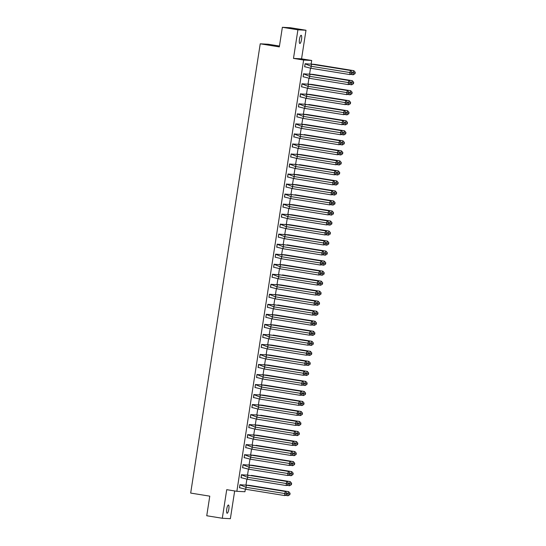 <?xml version="1.0" encoding="UTF-8"?>
<svg xmlns="http://www.w3.org/2000/svg" width="546" height="546" viewBox="0 0 546 546"><rect width="100%" height="100%" fill="white"/><g stroke="black" fill="none" stroke-linecap="round" stroke-linejoin="round"><path stroke-width="0.82" d="M226.747 509.077A4.163 1.031 -80.8 0 1 228.446 505.023A4.163 1.031 -80.8 0 1 228.815 509.186A4.163 1.031 -80.8 0 1 227.116 513.24A4.163 1.031 -80.8 0 1 226.747 509.077M299.474 39.326A4.163 1.031 -80.8 0 1 301.167 35.272A4.163 1.031 -80.8 0 1 301.535 39.435A4.163 1.031 -80.8 0 1 299.843 43.489A4.163 1.031 -80.8 0 1 299.474 39.326M245.331 489.209L244.942 491.748L236.862 491.311L226.726 489.673L222.297 518.263L206.743 515.752L209.78 496.157L190.677 493.072L260.23 43.81L279.327 46.895L282.364 27.3L290.438 27.737L305.992 30.248L297.911 29.812L293.489 58.402L303.631 60.04L311.705 60.476L311.152 64.039M282.364 27.3L297.911 29.812M222.297 518.263L230.371 518.7L234.671 490.956M293.489 58.402L301.563 58.838L305.992 30.248M301.563 58.838L311.705 60.476M310.503 68.223L309.602 74.058M308.954 78.249L308.046 84.084M307.405 88.268L306.497 94.103M305.849 98.294L304.948 104.129M304.299 108.32L303.392 114.155M302.743 118.339L301.842 124.174M301.194 128.365L300.293 134.2M299.645 138.384L298.737 144.226M298.089 148.41L297.188 154.245M296.539 158.436L295.639 164.271M294.99 168.455L294.082 174.297M293.434 178.481L292.533 184.316M291.885 188.506L290.984 194.342M290.335 198.526L289.428 204.368M288.779 208.552L287.879 214.387M287.23 218.577L286.322 224.413M285.674 228.597L284.773 234.432M284.125 238.622L283.224 244.458M282.575 248.648L281.668 254.484M281.019 258.668L280.118 264.503M279.47 268.693L278.569 274.529M277.921 278.719L277.013 284.555M276.365 288.738L275.464 294.574M274.815 298.764L273.915 304.6M273.266 308.783L272.358 314.626M271.71 318.809L270.809 324.645M270.161 328.835L269.26 334.671M268.612 338.854L267.704 344.697M267.055 348.88L266.155 354.716M265.506 358.906L264.598 364.742M263.95 368.925L263.049 374.768M262.401 378.951L261.5 384.787M260.851 388.977L259.944 394.813M259.295 398.996L258.394 404.832M257.746 409.022L256.845 414.858M256.197 419.048L255.289 424.884M254.641 429.067L253.74 434.903M253.091 439.093L252.191 444.929M251.542 449.112L250.634 454.954M249.986 459.138L249.085 464.974M248.437 469.164L247.529 475M246.888 479.183L245.98 485.025M279.456 46.048L268.304 44.246L260.23 43.81M236.862 491.311L303.631 60.04M311.8 64.244L350.621 70.509L349.788 72.529L351.747 72.809L351.815 73.498L349.986 74.597L349.788 72.529L310.967 66.257L305.118 63.814L304.675 66.708L311.165 68.332L310.967 66.257L311.8 64.244L305.112 63.718L304.634 66.803L305.016 66.824M304.32 73.874L303.562 73.744L303.085 76.822L303.467 76.849M308.695 84.289L347.515 90.561L346.683 92.574L348.641 92.854L348.71 93.543L346.881 94.649L346.683 92.574L307.862 86.302L302.02 83.866L301.569 86.753L308.06 88.377L307.862 86.302L308.695 84.289L302.006 83.763L301.529 86.848L301.918 86.869M301.215 93.926L300.457 93.789L299.979 96.874L300.361 96.895M305.589 104.334L344.41 110.606L343.584 112.619L345.543 112.899L345.604 113.595L343.782 114.694L343.584 112.619L304.764 106.354L298.915 103.911L298.464 106.804L304.955 108.422L304.764 106.354L305.589 104.334L298.908 103.815L298.43 106.893L298.812 106.914M298.116 113.971L297.352 113.834L296.874 116.919L297.256 116.94M302.491 124.379L341.311 130.651L340.479 132.671L342.438 132.951L342.506 133.64L340.677 134.739L340.479 132.671L301.658 126.399L295.809 123.956L295.366 126.849L301.856 128.474L301.658 126.399L302.491 124.379L295.802 123.86L295.325 126.945L295.707 126.965M295.011 134.016L294.246 133.879L293.768 136.964L294.157 136.985M293.461 144.042L292.697 143.905L292.219 146.99L292.601 147.011M291.905 154.061L291.148 153.931L290.67 157.016L291.052 157.036M290.356 164.087L289.592 163.95L289.114 167.035L289.503 167.056M288.8 174.113L288.042 173.976L287.565 177.061L287.947 177.081M287.251 184.132L286.493 184.002L286.015 187.087L286.397 187.107M285.701 194.158L284.937 194.021L284.459 197.106L284.848 197.126M284.145 204.184L283.388 204.047L282.91 207.132L283.292 207.152M282.596 214.203L281.838 214.073L281.361 217.158L281.743 217.178M281.047 224.229L280.282 224.092L279.805 227.177L280.194 227.197M285.421 234.644L324.242 240.909L323.409 242.929L325.368 243.209L325.436 243.898L323.607 244.997L323.409 242.929L284.589 236.657L278.74 234.214L278.296 237.107L284.787 238.732L284.589 236.657L285.421 234.644L278.733 234.118L278.255 237.203L278.637 237.223M277.941 244.274L277.177 244.144L276.706 247.222L277.088 247.242M282.316 254.689L321.137 260.961L320.304 262.974L322.263 263.254L322.331 263.943L320.502 265.049L320.304 262.974L281.483 256.702L275.641 254.265L275.191 257.152L281.681 258.777L281.483 256.702L282.316 254.689L275.628 254.163L275.15 257.248L275.532 257.268M274.836 264.325L274.078 264.189L273.601 267.274L273.983 267.294M273.287 274.345L272.522 274.215L272.045 277.293L272.434 277.313M271.737 284.37L270.973 284.234L270.495 287.319L270.877 287.339M276.105 294.779L314.933 301.051L314.1 303.071L316.059 303.351L316.127 304.04L314.298 305.139L314.1 303.071L275.28 296.799L269.431 294.355L268.98 297.249L275.477 298.874L275.28 296.799L276.105 294.779L269.424 294.26L268.946 297.345L269.328 297.365M268.632 304.415L267.868 304.279L267.39 307.364L267.779 307.384M273.007 314.83L311.827 321.096L310.995 323.116L312.954 323.396L313.022 324.085L311.193 325.191L310.995 323.116L272.174 316.844L266.325 314.4L265.882 317.294L272.372 318.919L272.174 316.844L273.007 314.83L266.318 314.305L265.841 317.39L266.223 317.41M265.527 324.46L264.769 324.331L264.291 327.416L264.673 327.436M263.977 334.486L263.213 334.35L262.735 337.435L263.124 337.455M262.421 344.512L261.664 344.376L261.186 347.461L261.568 347.481M260.872 354.531L260.114 354.402L259.637 357.487L260.019 357.507M259.323 364.557L258.558 364.421L258.081 367.506L258.47 367.526M257.767 374.583L257.009 374.447L256.531 377.532L256.913 377.552M256.217 384.602L255.453 384.473L254.982 387.551L255.364 387.578M254.668 394.628L253.904 394.492L253.426 397.577L253.808 397.597M259.036 405.043L297.863 411.309L297.031 413.329L298.99 413.609L299.058 414.298L297.229 415.397L297.031 413.329L258.21 407.057L252.361 404.613L251.918 407.507L258.408 409.131L258.21 407.057L259.036 405.043L252.354 404.518L251.877 407.603L252.259 407.623M251.563 414.673L250.798 414.544L250.321 417.622L250.71 417.642M255.938 425.088L294.758 431.354L293.925 433.374L295.884 433.654L295.952 434.343L294.123 435.449L293.925 433.374L255.105 427.102L249.256 424.665L248.812 427.552L255.303 429.176L255.105 427.102L255.938 425.088L249.249 424.563L248.771 427.648L249.153 427.668M248.457 434.725L247.7 434.589L247.222 437.674L247.604 437.694M252.832 445.133L291.653 451.405L290.827 453.419L292.786 453.699L292.847 454.388L291.018 455.494L290.827 453.419L251.999 447.154L246.157 444.71L245.707 447.597L252.197 449.222L251.999 447.154L252.832 445.133L246.144 444.608L245.666 447.693L246.055 447.713M245.352 454.77L244.594 454.634L244.117 457.719L244.499 457.739M249.727 465.178L288.554 471.451L287.722 473.471L289.68 473.751L289.742 474.44L287.919 475.539L287.722 473.471L248.901 467.199L243.052 464.755L242.601 467.649L249.099 469.273L248.901 467.199L249.727 465.178L243.045 464.66L242.567 467.745L242.95 467.765M242.253 474.815L241.489 474.679L241.011 477.764L241.4 477.784M246.628 485.23L285.449 491.496L284.616 493.516L286.575 493.796L286.643 494.485L284.814 495.584L284.616 493.516L245.796 487.244L239.947 484.8L239.503 487.694L245.993 489.318L245.796 487.244L246.628 485.23L239.94 484.705L239.462 487.79L239.844 487.81M300.02 96.779L306.511 98.403L306.313 96.328L300.464 93.885L300.116 96.813M293.809 136.869L300.3 138.493L300.102 136.425L294.26 133.982L293.912 136.903M292.26 146.894L298.751 148.519L298.553 146.444L292.704 144.001L292.363 146.929M289.155 166.939L295.645 168.564L295.447 166.496L289.605 164.053L289.257 166.974M287.606 176.965L294.096 178.59L293.898 176.515L288.049 174.072L287.708 177M286.029 186.985L292.547 188.609L292.349 186.541L286.5 184.098L286.152 187.025M282.951 207.036L289.441 208.661L289.243 206.586L283.394 204.143L283.053 207.07M281.395 217.062L287.892 218.68L287.694 216.612L281.845 214.168L281.497 217.096M276.74 247.133L283.231 248.751L283.04 246.683L277.191 244.239L276.842 247.167M270.536 287.223L277.027 288.848L276.829 286.773L270.98 284.329L270.639 287.257M264.325 327.32L270.823 328.945L270.625 326.87L264.776 324.426L264.428 327.354M259.671 357.391L266.168 359.009L265.97 356.941L260.121 354.497L259.773 357.425M258.121 367.41L264.612 369.035L264.414 366.96L258.572 364.523L258.224 367.444M253.467 397.481L259.957 399.106L259.76 397.031L253.91 394.594L253.569 397.515M247.256 437.578L253.754 439.202L253.556 437.128L247.707 434.684L247.358 437.612M241.052 477.668L247.543 479.292L247.345 477.224L241.503 474.781L241.155 477.702M305.118 63.814L305.849 63.855L305.118 63.814M349.986 74.597L311.165 68.332M305.828 63.855L305.112 63.739M351.815 73.498L352.027 72.133L351.747 72.809M350.621 70.509L352.027 72.133M310.196 64.019L315.028 64.414L314.892 64.742M350.443 74.324L353.214 74.775L353.016 72.7L353.849 70.687L315.028 64.414M353.214 74.775L355.043 73.669L355.255 72.311L354.975 72.98L352.068 72.55M355.255 72.311L353.849 70.687M354.975 72.98L355.043 73.669M309.616 78.351L309.418 76.283L303.569 73.84L303.119 76.733L309.616 78.351L348.437 84.623L348.239 82.548L309.418 76.283L310.244 74.263L303.542 73.833M304.149 73.874L303.569 73.84M304.279 73.874L303.556 73.758M349.065 80.535L350.471 82.159L350.198 82.828L348.239 82.548L349.065 80.535L310.244 74.263M350.198 82.828L350.259 83.524L348.437 84.623M350.259 83.524L350.471 82.159M302.6 83.893L301.993 83.859M302.743 83.9L302.02 83.866M346.881 94.649L308.06 88.377M302.723 83.9L302.006 83.784M348.71 93.543L348.921 92.185L348.641 92.854M347.515 90.561L348.921 92.185M307.145 94.315L345.966 100.58L345.133 102.6L347.092 102.88L347.16 103.569L345.331 104.668L345.133 102.6L306.313 96.328L307.145 94.315L300.443 93.885M301.044 93.919L300.464 93.885M345.331 104.668L306.511 98.403M301.174 93.919L300.45 93.803M347.16 103.569L347.372 102.204L347.092 102.88M345.966 100.58L347.372 102.204M298.915 103.911L299.638 103.952L298.915 103.911M343.782 114.694L304.955 108.422M299.624 103.945L298.901 103.829M345.604 113.595L345.543 112.899M344.41 110.606L345.816 112.23M303.405 118.448L303.207 116.373L297.365 113.93L296.915 116.824L303.405 118.448L342.226 124.72L342.028 122.645L303.207 116.373L304.04 114.36L297.338 113.93M297.945 113.964L297.365 113.93M298.068 113.971L297.352 113.855M342.861 120.625L344.267 122.249L343.987 122.925L342.028 122.645L342.861 120.625L304.04 114.36M343.987 122.925L344.055 123.614L342.226 124.72M344.055 123.614L344.267 122.249M308.64 74.044L313.479 74.44L313.343 74.768M348.887 84.35L351.665 84.801L351.467 82.726L352.3 80.706L313.479 74.44M351.665 84.801L353.494 83.695L353.706 82.33L353.426 83.006L350.512 82.569M353.706 82.33L352.3 80.706M353.426 83.006L353.494 83.695M307.091 84.064L311.923 84.459L311.793 84.787M347.338 94.369L350.116 94.82L349.918 92.752L350.744 90.732L311.923 84.459M350.116 94.82L351.938 93.721L352.15 92.356L351.877 93.032L348.962 92.595M352.15 92.356L350.744 90.732M351.877 93.032L351.938 93.721M305.542 94.089L310.374 94.485L310.237 94.813M345.789 104.395L348.56 104.846L348.362 102.771L349.194 100.757L310.374 94.485M348.56 104.846L350.389 103.74L350.6 102.382L350.32 103.051L347.406 102.621M350.6 102.382L349.194 100.757M350.32 103.051L350.389 103.74M303.986 104.115L308.688 104.832M344.233 114.421L347.01 114.865L346.812 112.797L347.645 110.777L308.824 104.511M347.01 114.865L348.839 113.766L349.051 112.401L348.771 113.077L345.857 112.64M349.051 112.401L347.645 110.777M348.771 113.077L348.839 113.766M302.436 114.134L307.268 114.53L307.139 114.858M342.683 124.44L345.461 124.891L345.263 122.816L346.089 120.802L307.268 114.53M345.461 124.891L347.283 123.792L347.495 122.427L347.222 123.096L344.308 122.666M347.495 122.427L346.089 120.802M347.222 123.096L347.283 123.792M295.809 123.956L296.539 123.997L295.809 123.956M340.677 134.739L301.856 128.474M296.519 123.99L295.796 123.874M342.506 133.64L342.717 132.275L342.438 132.951M341.311 130.651L342.717 132.275M300.887 124.16L305.719 124.556L305.583 124.884M341.134 134.466L343.905 134.917L343.707 132.842L344.54 130.828L305.719 124.556M343.905 134.917L345.734 133.811L345.946 132.453L345.666 133.122L342.751 132.692M345.946 132.453L344.54 130.828M345.666 133.122L345.734 133.811M300.935 134.405L339.755 140.677L338.93 142.69L340.888 142.97L340.95 143.659L339.127 144.765L338.93 142.69L300.102 136.425L300.935 134.405L294.233 133.975M294.84 134.009L294.26 133.982M339.127 144.765L300.3 138.493M294.963 134.016L294.246 133.9M340.95 143.659L340.888 142.97M339.755 140.677L341.161 142.301M299.331 134.179L304.033 134.903M339.578 144.492L342.356 144.936L342.158 142.868L342.99 140.848L304.163 134.582M342.356 144.936L344.185 143.837L344.396 142.472L344.116 143.148L341.202 142.711M344.396 142.472L342.99 140.848M344.116 143.148L344.185 143.837M292.704 144.001L293.434 144.042L292.704 144.001M299.385 144.431L338.206 150.696L337.373 152.716L339.332 152.996L339.4 153.685L337.571 154.791L337.373 152.716L298.553 146.444L299.385 144.431L293.291 144.035M337.571 154.791L298.751 148.519M293.414 144.042L292.697 143.926M339.4 153.685L339.612 152.32L339.332 152.996M338.206 150.696L339.612 152.32M297.782 144.205L302.614 144.601L302.477 144.929M338.029 154.511L340.806 154.962L340.608 152.887L341.434 150.873L302.614 144.601M340.806 154.962L342.629 153.863L342.84 152.498L342.567 153.167L339.653 152.737M342.84 152.498L341.434 150.873M342.567 153.167L342.629 153.863M297.201 158.545L297.004 156.47L291.155 154.027L290.704 156.92L297.201 158.545L336.022 164.81L335.824 162.742L297.004 156.47L297.829 154.45L291.134 154.027M291.735 154.061L291.155 154.027M291.864 154.061L291.141 153.945M336.657 160.722L338.063 162.346L337.783 163.022L335.824 162.742L336.657 160.722L297.829 154.45M337.783 163.022L337.851 163.711L336.022 164.81M337.851 163.711L338.063 162.346M296.232 154.231L301.064 154.627L300.928 154.955M336.473 164.537L339.25 164.988L339.052 162.913L339.885 160.899L301.064 154.627M339.25 164.988L341.079 163.882L341.291 162.524L341.011 163.193L338.097 162.756M341.291 162.524L339.885 160.899M341.011 163.193L341.079 163.882M296.28 164.476L335.101 170.748L334.275 172.761L336.234 173.041L336.295 173.73L334.473 174.836L334.275 172.761L295.447 166.496L296.28 164.476L289.578 164.046M290.185 164.08L289.605 164.053M334.473 174.836L295.645 168.564M290.308 164.087L289.592 163.971M336.295 173.73L336.234 173.041M335.101 170.748L336.507 172.372M294.676 164.25L299.379 164.974M334.923 174.563L337.701 175.007L337.503 172.939L338.336 170.918L299.508 164.653M337.701 175.007L339.53 173.908L339.735 172.543L339.462 173.219L336.548 172.782M339.735 172.543L338.336 170.918M339.462 173.219L339.53 173.908M294.731 174.502L333.551 180.767L332.719 182.787L334.678 183.067L334.746 183.756L332.917 184.855L332.719 182.787L293.898 176.515L294.731 174.502L288.029 174.072M288.629 174.106L288.049 174.072M332.917 184.855L294.096 178.59M288.759 174.113L288.042 173.997M334.746 183.756L334.957 182.391L334.678 183.067M333.551 180.767L334.957 182.391M293.127 174.276L297.959 174.672L297.823 175M333.374 184.582L336.145 185.033L335.954 182.958L336.78 180.944L297.959 174.672M336.145 185.033L337.974 183.934L338.186 182.569L337.913 183.238L334.998 182.808M338.186 182.569L336.78 180.944M337.913 183.238L337.974 183.934M293.175 184.521L332.002 190.793L331.169 192.813L333.128 193.086L333.197 193.782L331.367 194.881L331.169 192.813L292.349 186.541L293.175 184.521L286.479 184.091M287.08 184.132L286.5 184.098M331.367 194.881L292.547 188.609M287.21 184.132L286.486 184.016M333.197 193.782L333.128 193.086M332.002 190.793L333.401 192.417M291.578 184.302L296.41 184.698L296.273 185.026M331.818 194.608L334.596 195.059L334.398 192.984L335.23 190.964L296.41 184.698M334.596 195.059L336.425 193.953L336.636 192.588L336.356 193.264L333.442 192.827M336.636 192.588L335.23 190.964M336.356 193.264L336.425 193.953M290.991 198.635L290.793 196.567L284.951 194.123L284.5 197.01L290.991 198.635L329.811 204.907L329.62 202.832L290.793 196.567L291.625 194.547L284.923 194.117M285.531 194.151L284.951 194.123M285.654 194.158L284.937 194.042M330.446 200.819L331.852 202.443L331.579 203.112L329.62 202.832L330.446 200.819L291.625 194.547M331.579 203.112L331.64 203.801L329.811 204.907M331.64 203.801L331.852 202.443M290.022 194.321L294.724 195.045M330.269 204.634L333.046 205.078L332.848 203.01L333.674 200.989L294.854 194.724M333.046 205.078L334.869 203.979L335.08 202.614L334.807 203.289L331.893 202.853M335.08 202.614L333.674 200.989M334.807 203.289L334.869 203.979M290.076 204.573L328.897 210.838L328.064 212.858L330.023 213.138L330.091 213.827L328.262 214.926L328.064 212.858L289.243 206.586L290.076 204.573L283.374 204.143M283.975 204.177L283.394 204.143M328.262 214.926L289.441 208.661M284.104 204.184L283.388 204.067M330.091 213.827L330.303 212.462L330.023 213.138M328.897 210.838L330.303 212.462M288.472 204.347L293.304 204.743L293.168 205.071M328.719 214.653L331.49 215.104L331.292 213.029L332.125 211.015L293.304 204.743M331.49 215.104L333.319 213.998L333.531 212.64L333.251 213.309L330.337 212.879M333.531 212.64L332.125 211.015M333.251 213.309L333.319 213.998M288.52 214.592L327.341 220.864L326.515 222.877L328.474 223.157L328.535 223.853L326.713 224.952L326.515 222.877L287.694 216.612L288.52 214.592L281.818 214.162M282.425 214.203L281.845 214.168M326.713 224.952L287.892 218.68M282.555 214.203L281.832 214.087M328.535 223.853L328.474 223.157M327.341 220.864L328.747 222.488M286.916 214.373L291.755 214.769L291.619 215.097M327.163 224.679L329.941 225.129L329.743 223.055L330.576 221.034L291.755 214.769M329.941 225.129L331.77 224.024L331.982 222.659L331.702 223.334L328.788 222.898M331.982 222.659L330.576 221.034M331.702 223.334L331.77 224.024M286.336 228.706L286.138 226.631L280.296 224.194L279.845 227.081L286.336 228.706L325.157 234.978L324.959 232.903L286.138 226.631L286.971 224.618L280.269 224.188M280.876 224.222L280.296 224.194M280.999 224.229L280.282 224.113M325.791 230.89L327.197 232.514L326.918 233.183L324.959 232.903L325.791 230.89L286.971 224.618M326.918 233.183L326.986 233.872L325.157 234.978M326.986 233.872L327.197 232.514M285.367 224.392L290.199 224.788L290.069 225.116M325.614 234.705L328.392 235.149L328.194 233.081L329.02 231.06L290.199 224.788M328.392 235.149L330.214 234.05L330.426 232.685L330.153 233.36L327.238 232.924M330.426 232.685L329.02 231.06M330.153 233.36L330.214 234.05M278.74 234.214L279.47 234.254L278.74 234.214M323.607 244.997L284.787 238.732M279.45 234.254L278.726 234.132M325.436 243.898L325.648 242.533L325.368 243.209M324.242 240.909L325.648 242.533M283.818 234.418L288.65 234.814L288.513 235.142M324.065 244.724L326.836 245.174L326.638 243.1L327.47 241.086L288.65 234.814M326.836 245.174L328.665 244.069L328.876 242.711L328.596 243.38L325.682 242.95M328.876 242.711L327.47 241.086M328.596 243.38L328.665 244.069M283.865 244.663L322.686 250.935L321.86 252.948L323.819 253.228L323.88 253.924L322.058 255.023L321.86 252.948L283.04 246.683L283.865 244.663L277.163 244.233M277.771 244.267L277.191 244.239M322.058 255.023L283.231 248.751M277.9 244.274L277.177 244.158M323.88 253.924L323.819 253.228M322.686 250.935L324.092 252.559M282.262 244.444L286.964 245.161M322.509 254.75L325.286 255.194L325.088 253.126L325.921 251.105L287.1 244.84M325.286 255.194L327.115 254.095L327.327 252.73L327.047 253.405L324.133 252.969M327.327 252.73L325.921 251.105M327.047 253.405L327.115 254.095M275.641 254.265L276.365 254.3L275.641 254.265M320.502 265.049L281.681 258.777M276.344 254.3L275.628 254.183M322.331 263.943L322.543 262.578L322.263 263.254M321.137 260.961L322.543 262.578M280.712 254.463L285.544 254.859L285.408 255.187M320.959 264.769L323.737 265.22L323.539 263.152L324.365 261.131L285.544 254.859M323.737 265.22L325.559 264.121L325.771 262.756L325.498 263.425L322.584 262.995M325.771 262.756L324.365 261.131M325.498 263.425L325.559 264.121M280.132 268.803L279.934 266.728L274.085 264.284L273.642 267.178L280.132 268.803L318.953 275.068L318.755 273L279.934 266.728L280.767 264.714L274.065 264.284M274.665 264.319L274.085 264.284M274.795 264.319L274.072 264.203M319.587 270.98L320.993 272.604L320.714 273.28L318.755 273L319.587 270.98L280.767 264.714M320.714 273.28L320.782 273.969L318.953 275.068M320.782 273.969L320.993 272.604M279.163 264.489L283.995 264.885L283.859 265.213M319.41 274.795L322.181 275.245L321.983 273.171L322.816 271.157L283.995 264.885M322.181 275.245L324.01 274.14L324.222 272.782L323.942 273.45L321.028 273.02M324.222 272.782L322.816 271.157M323.942 273.45L324.01 274.14M278.576 278.822L278.378 276.754L272.536 274.31L272.085 277.197L278.576 278.822L317.403 285.094L317.206 283.019L278.378 276.754L279.211 274.734L273.116 274.338M273.239 274.345L272.522 274.228M318.031 281.006L319.437 282.63L319.164 283.299L317.206 283.019L318.031 281.006L279.211 274.734M319.164 283.299L319.226 283.988L317.403 285.094M319.226 283.988L319.437 282.63M277.607 274.508L282.309 275.232M317.854 284.821L320.632 285.265L320.434 283.197L321.266 281.176L282.439 274.911M320.632 285.265L322.461 284.166L322.672 282.801L322.393 283.476L319.478 283.04M322.672 282.801L321.266 281.176M322.393 283.476L322.461 284.166M277.661 284.759L316.482 291.025L315.649 293.045L317.608 293.325L317.676 294.014L315.847 295.12L315.649 293.045L276.829 286.773L277.661 284.759L270.959 284.329M271.56 284.364L270.98 284.329M315.847 295.12L277.027 288.848M271.69 284.37L270.973 284.254M317.676 294.014L317.888 292.649L317.608 293.325M316.482 291.025L317.888 292.649M276.058 284.534L280.89 284.93L280.753 285.258M316.305 294.84L319.082 295.29L318.884 293.216L319.71 291.202L280.89 284.93M319.082 295.29L320.905 294.192L321.116 292.827L320.843 293.495L317.929 293.065M321.116 292.827L319.71 291.202M320.843 293.495L320.905 294.192M269.431 294.355L270.161 294.396L269.431 294.355M314.298 305.139L275.477 298.874M270.14 294.39L269.417 294.274M316.127 304.04L316.339 302.675L316.059 303.351M314.933 301.051L316.339 302.675M274.508 294.56L279.34 294.956L279.204 295.284M314.749 304.866L317.526 305.316L317.328 303.242L318.161 301.228L279.34 294.956M317.526 305.316L319.355 304.211L319.567 302.853L319.287 303.521L316.373 303.091M319.567 302.853L318.161 301.228M319.287 303.521L319.355 304.211M273.921 308.893L273.723 306.825L267.881 304.381L267.431 307.268L273.921 308.893L312.742 315.165L312.551 313.09L273.723 306.825L274.556 304.805L267.854 304.375M268.461 304.409L267.881 304.381M268.584 304.415L267.868 304.299M313.377 311.077L314.783 312.701L314.51 313.37L312.551 313.09L313.377 311.077L274.556 304.805M314.51 313.37L314.571 314.059L312.742 315.165M314.571 314.059L314.783 312.701M272.952 304.579L277.655 305.303M313.199 314.892L315.977 315.335L315.779 313.267L316.612 311.247L277.784 304.982M315.977 315.335L317.806 314.237L318.011 312.872L317.738 313.547L314.824 313.111M318.011 312.872L316.612 311.247M317.738 313.547L317.806 314.237M266.325 314.4L267.055 314.441L266.325 314.4M311.193 325.191L272.372 318.919M267.035 314.441L266.318 314.325M313.022 324.085L313.233 322.72L312.954 323.396M311.827 321.096L313.233 322.72M271.403 314.605L276.235 315.001L276.099 315.329M311.65 324.911L314.421 325.361L314.23 323.287L315.056 321.273L276.235 315.001M314.421 325.361L316.25 324.263L316.462 322.898L316.189 323.566L313.274 323.136M316.462 322.898L315.056 321.273M316.189 323.566L316.25 324.263M271.451 324.85L310.278 331.122L309.445 333.142L311.404 333.415L311.473 334.111L309.643 335.21L309.445 333.142L270.625 326.87L271.451 324.85L264.755 324.42M265.356 324.46L264.776 324.426M309.643 335.21L270.823 328.945M265.486 324.46L264.762 324.344M311.473 334.111L311.404 333.415M310.278 331.122L311.677 332.746M269.854 324.631L274.686 325.027L274.549 325.355M310.094 334.937L312.872 335.387L312.674 333.313L313.506 331.299L274.686 325.027M312.872 335.387L314.701 334.282L314.912 332.917L314.632 333.592L311.718 333.156M314.912 332.917L313.506 331.299M314.632 333.592L314.701 334.282M269.267 338.964L269.069 336.896L263.227 334.452L262.776 337.339L269.267 338.964L308.087 345.236L307.889 343.161L269.069 336.896L269.901 334.875L263.199 334.445M263.807 334.48L263.227 334.452M263.93 334.486L263.213 334.37M308.722 341.148L310.128 342.772L309.855 343.441L307.889 343.161L308.722 341.148L269.901 334.875M309.855 343.441L309.916 344.13L308.087 345.236M309.916 344.13L310.128 342.772M268.298 334.65L273 335.374M308.545 344.963L311.322 345.406L311.124 343.338L311.95 341.318L273.13 335.053M311.322 345.406L313.145 344.308L313.356 342.943L313.083 343.618L310.169 343.181M313.356 342.943L311.95 341.318M313.083 343.618L313.145 344.308M267.717 348.99L267.52 346.915L261.671 344.471L261.227 347.365L267.717 348.99L306.538 355.255L306.34 353.187L267.52 346.915L268.352 344.901L261.65 344.471M262.251 344.506L261.671 344.471M262.38 344.512L261.664 344.396M307.173 351.167L308.579 352.791L308.299 353.467L306.34 353.187L307.173 351.167L268.352 344.901M308.299 353.467L308.367 354.156L306.538 355.255M308.367 354.156L308.579 352.791M266.748 344.676L271.58 345.072L271.444 345.4M306.995 354.982L309.766 355.432L309.568 353.358L310.401 351.344L271.58 345.072M309.766 355.432L311.595 354.327L311.807 352.969L311.527 353.637L308.613 353.207M311.807 352.969L310.401 351.344M311.527 353.637L311.595 354.327M266.796 354.92L305.617 361.193L304.791 363.206L306.75 363.486L306.811 364.182L304.989 365.281L304.791 363.206L265.97 356.941L266.796 354.92L260.094 354.49M260.701 354.531L260.121 354.497M304.989 365.281L266.168 359.009M260.831 354.531L260.108 354.415M306.811 364.182L306.75 363.486M305.617 361.193L307.023 362.817M265.192 354.702L270.031 355.098L269.895 355.426M305.439 365.008L308.217 365.458L308.019 363.383L308.852 361.363L270.031 355.098M308.217 365.458L310.046 364.353L310.258 362.988L309.978 363.663L307.064 363.227M310.258 362.988L308.852 361.363M309.978 363.663L310.046 364.353M265.247 364.946L304.067 371.219L303.235 373.232L305.194 373.512L305.262 374.201L303.433 375.307L303.235 373.232L264.414 366.96L265.247 364.946L258.545 364.516M259.152 364.551L258.572 364.523M303.433 375.307L264.612 369.035M259.275 364.557L258.558 364.441M305.262 374.201L305.542 373.532L305.473 372.843L305.194 373.512M304.067 371.219L305.473 372.843M263.643 364.721L268.475 365.117L268.345 365.445M303.89 375.034L306.668 375.477L306.47 373.409L307.296 371.389L268.475 365.117M306.668 375.477L308.49 374.379L308.702 373.014L308.429 373.689L305.514 373.252M308.702 373.014L307.296 371.389M308.429 373.689L308.49 374.379M263.063 379.06L262.865 376.986L257.016 374.542L256.572 377.436L263.063 379.06L301.883 385.326L301.685 383.258L262.865 376.986L263.698 374.972L256.995 374.542M257.596 374.576L257.016 374.542M257.726 374.583L257.002 374.467M302.518 381.238L303.924 382.862L303.644 383.538L301.685 383.258L302.518 381.238L263.698 374.972M303.644 383.538L303.712 384.227L301.883 385.326M303.712 384.227L303.924 382.862M262.094 374.747L266.926 375.143L266.789 375.471M302.341 385.053L305.112 385.503L304.914 383.428L305.746 381.415L266.926 375.143M305.112 385.503L306.941 384.398L307.152 383.039L306.872 383.708L303.958 383.278M307.152 383.039L305.746 381.415M306.872 383.708L306.941 384.398M261.507 389.08L261.316 387.012L255.467 384.568L255.016 387.462L261.507 389.08L300.334 395.352L300.136 393.277L261.316 387.012L262.141 384.991L255.439 384.561M256.047 384.602L255.467 384.568M256.17 384.602L255.453 384.486M300.962 391.264L302.368 392.888L302.095 393.557L300.136 393.277L300.962 391.264L262.141 384.991M302.095 393.557L302.156 394.253L300.334 395.352M302.156 394.253L302.368 392.888M260.538 384.773L265.376 385.169L265.24 385.496M300.785 395.079L303.562 395.529L303.364 393.454L304.197 391.434L265.376 385.169M303.562 395.529L305.391 394.424L305.603 393.059L305.323 393.734L302.409 393.297M305.603 393.059L304.197 391.434M305.323 393.734L305.391 394.424M260.592 395.017L299.413 401.29L298.58 403.303L300.539 403.583L300.607 404.272L298.778 405.378L298.58 403.303L259.76 397.031L260.592 395.017L253.89 394.587M254.497 394.622L253.91 394.594M298.778 405.378L259.957 399.106M254.62 394.628L253.904 394.512M300.607 404.272L300.887 403.603L300.819 402.914L300.539 403.583M299.413 401.29L300.819 402.914M258.988 394.792L263.82 395.188L263.684 395.516M299.235 405.098L302.013 405.548L301.815 403.48L302.641 401.46L263.82 395.188M302.013 405.548L303.835 404.45L304.047 403.084L303.774 403.76L300.86 403.323M304.047 403.084L302.641 401.46M303.774 403.76L303.835 404.45M252.361 404.613L253.091 404.654L252.361 404.613M297.229 415.397L258.408 409.131M253.071 404.647L252.348 404.531M299.058 414.298L299.269 412.933L298.99 413.609M297.863 411.309L299.269 412.933M257.439 404.818L262.271 405.214L262.135 405.542M297.686 415.124L300.457 415.574L300.259 413.499L301.092 411.486L262.271 405.214M300.457 415.574L302.286 414.469L302.498 413.11L302.218 413.779L299.304 413.349M302.498 413.11L301.092 411.486M302.218 413.779L302.286 414.469M256.852 419.151L256.654 417.083L250.812 414.639L250.361 417.533L256.852 419.151L295.679 425.423L295.482 423.348L256.654 417.083L257.487 415.062L250.785 414.632M251.392 414.667L250.812 414.639M251.515 414.673L250.798 414.557M296.307 421.335L297.713 422.959L297.44 423.628L295.482 423.348L296.307 421.335L257.487 415.062M297.44 423.628L297.502 424.324L295.679 425.423M297.502 424.324L297.713 422.959M255.883 414.844L260.585 415.561M296.13 425.15L298.908 425.593L298.71 423.525L299.542 421.505L260.715 415.24M298.908 425.593L300.737 424.495L300.948 423.13L300.669 423.805L297.754 423.368M300.948 423.13L299.542 421.505M300.669 423.805L300.737 424.495M249.256 424.665L249.986 424.699L249.256 424.665M294.123 435.449L255.303 429.176M249.966 424.699L249.249 424.583M295.952 434.343L296.164 432.978L295.884 433.654M294.758 431.354L296.164 432.978M254.334 424.863L259.166 425.259L259.029 425.587M294.581 435.169L297.352 435.619L297.16 433.544L297.986 431.531L259.166 425.259M297.352 435.619L299.181 434.52L299.392 433.155L299.119 433.824L296.205 433.394M299.392 433.155L297.986 431.531M299.119 433.824L299.181 434.52M254.381 435.107L293.209 441.38L292.376 443.4L294.335 443.68L294.403 444.369L292.574 445.468L292.376 443.4L253.556 437.128L254.381 435.107L247.686 434.684M248.287 434.718L247.707 434.684M292.574 445.468L253.754 439.202M248.416 434.718L247.693 434.602M294.403 444.369L294.335 443.68M293.209 441.38L294.608 443.004M252.784 434.889L257.616 435.285L257.48 435.612M293.025 445.195L295.802 445.645L295.604 443.57L296.437 441.557L257.616 435.285M295.802 445.645L297.631 444.54L297.843 443.181L297.563 443.85L294.649 443.42M297.843 443.181L296.437 441.557M297.563 443.85L297.631 444.54M246.157 444.71L246.881 444.751L246.157 444.71M291.018 455.494L252.197 449.222M246.86 444.744L246.144 444.628M292.847 454.388L292.786 453.699M291.653 451.405L293.059 453.03M251.228 444.908L255.931 445.632M291.475 455.221L294.253 455.664L294.055 453.596L294.888 451.576L256.06 445.311M294.253 455.664L296.082 454.565L296.287 453.2L296.014 453.876L293.1 453.439M296.287 453.2L294.888 451.576M296.014 453.876L296.082 454.565M250.648 459.247L250.45 457.173L244.601 454.729L244.158 457.623L250.648 459.247L289.469 465.52L289.271 463.445L250.45 457.173L251.283 455.159L244.581 454.729M245.181 454.763L244.601 454.729M245.311 454.77L244.594 454.654M290.103 461.425L291.509 463.049L291.23 463.725L289.271 463.445L290.103 461.425L251.283 455.159M291.23 463.725L291.298 464.414L289.469 465.52M291.298 464.414L291.509 463.049M249.679 454.934L254.511 455.33L254.375 455.657M289.926 465.24L292.697 465.69L292.499 463.615L293.332 461.602L254.511 455.33M292.697 465.69L294.526 464.591L294.738 463.226L294.465 463.895L291.55 463.465M294.738 463.226L293.332 461.602M294.465 463.895L294.526 464.591M243.052 464.755L243.775 464.796L243.052 464.755M287.919 475.539L249.099 469.273M243.762 464.789L243.038 464.673M289.742 474.44L289.68 473.751M288.554 471.451L289.953 473.075M248.123 464.96L252.962 465.356L252.825 465.683M288.37 475.266L291.148 475.716L290.95 473.641L291.782 471.628L252.962 465.356M291.148 475.716L292.977 474.611L293.188 473.252L292.909 473.921L289.994 473.484M293.188 473.252L291.782 471.628M292.909 473.921L292.977 474.611M248.177 475.204L286.998 481.476L286.165 483.49L288.124 483.77L288.192 484.459L286.363 485.565L286.165 483.49L247.345 477.224L248.177 475.204L241.475 474.774M242.083 474.808L241.503 474.781M286.363 485.565L247.543 479.292M242.206 474.815L241.489 474.699M288.192 484.459L288.472 483.79L288.404 483.101L288.124 483.77M286.998 481.476L288.404 483.101M246.574 474.979L251.276 475.702M286.821 485.292L289.598 485.735L289.4 483.667L290.226 481.647L251.406 475.382M289.598 485.735L291.421 484.636L291.632 483.271L291.359 483.947L288.445 483.51M291.632 483.271L290.226 481.647M291.359 483.947L291.421 484.636M239.947 484.8L240.677 484.841L239.947 484.8M284.814 495.584L245.993 489.318M240.656 484.841L239.933 484.725M286.643 494.485L286.855 493.12L286.575 493.796M285.449 491.496L286.855 493.12M245.024 485.005L249.856 485.401L249.72 485.728M285.271 495.311L288.042 495.761L287.844 493.686L288.677 491.673L249.856 485.401M288.042 495.761L289.871 494.662L290.083 493.297L289.803 493.966L286.889 493.536M290.083 493.297L288.677 491.673M289.803 493.966L289.871 494.662"/></g></svg>

